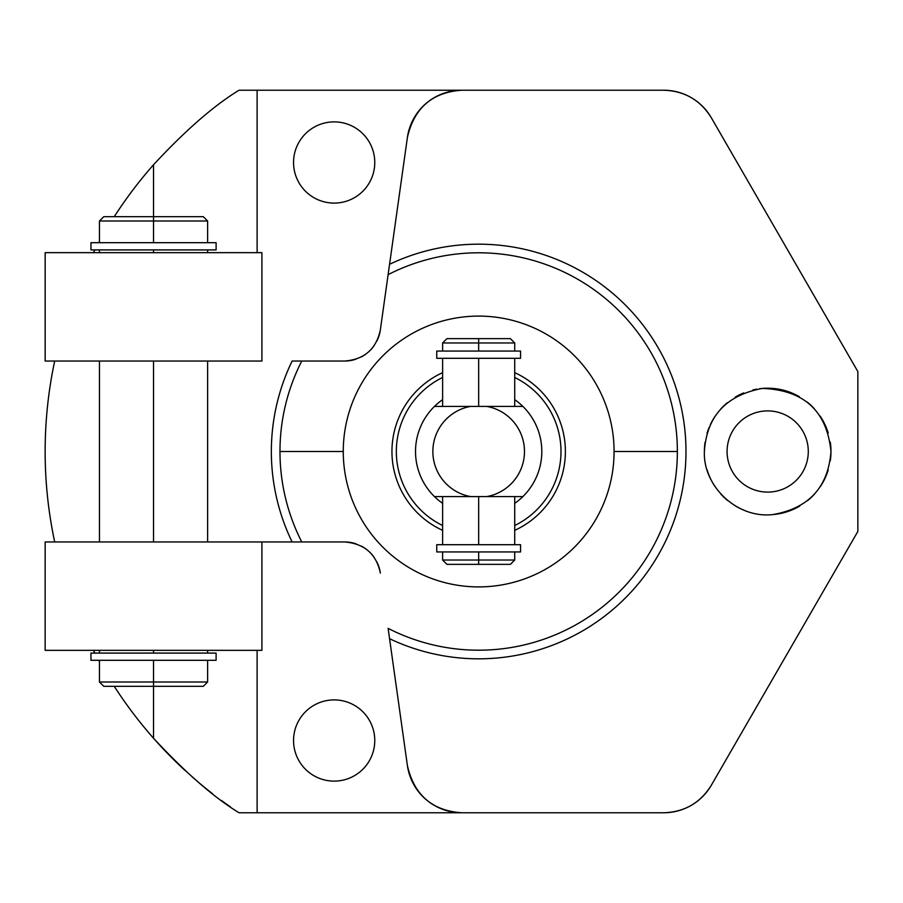 <?xml version="1.0" encoding="UTF-8"?>
<svg xmlns="http://www.w3.org/2000/svg" width="903" height="903" viewBox="0 0 903 903"><rect width="100%" height="100%" fill="white"/><g stroke="black" fill="none" stroke-linecap="round" stroke-linejoin="round"><path stroke-width="1.35" d="M679.948 810.307A54.914 54.914 0 0 1 663.728 812.768C684.497 812.068 700.344 802.914 711.282 785.305A54.914 54.914 0 0 1 695.31 802.767M694.678 803.207A54.914 54.914 0 0 1 680.704 810.07M230.479 806.943A433.519 433.519 0 0 1 221.54 800.532A433.519 433.519 0 0 0 230.479 806.943M212.386 793.602A433.519 433.519 0 0 1 192.034 776.738A433.519 433.519 0 0 0 212.386 793.602M185.454 770.823A433.519 433.519 0 0 1 153.533 738.248C185.375 772.584 213.876 797.428 239.035 812.768L663.728 812.768L257.118 812.768L257.118 650.341L257.118 812.768L239.035 812.768C213.876 797.428 185.375 772.584 153.533 738.248A433.519 433.519 0 0 1 114.252 686.325A433.519 433.519 0 0 0 185.454 770.823M454.04 90.785A54.914 54.914 0 0 0 407.388 137.504C414.127 107.999 432.255 92.241 461.76 90.232L663.728 90.232C684.451 90.91 700.299 100.064 711.282 117.695L857.85 371.562L857.85 531.438L711.282 785.305L857.85 531.438L857.85 371.562L711.282 117.695A54.914 54.914 0 0 0 701.055 104.872A54.914 54.914 0 0 1 711.282 117.695C700.299 100.064 684.451 90.91 663.728 90.232A54.914 54.914 0 0 1 686.664 95.255A54.914 54.914 0 0 0 663.728 90.232L239.035 90.232C213.898 105.561 185.397 130.393 153.533 164.752A433.519 433.519 0 0 0 114.252 216.675A433.519 433.519 0 0 1 153.533 164.752L153.533 216.675L103.8 216.675L203.277 216.675L207.611 221.009L153.533 221.009L207.611 221.009L207.611 242.693L99.465 242.693L99.454 221.009L153.533 221.009L153.533 216.675L153.533 242.693L153.533 221.009L99.465 221.009L103.789 216.675L153.533 216.675L153.533 164.752C185.397 130.393 213.898 105.561 239.035 90.232L461.76 90.232C432.255 92.241 414.127 107.999 407.388 137.504L380.344 329.945A36.131 36.131 0 0 1 376.946 340.928M687.544 95.673A54.914 54.914 0 0 1 700.638 104.5A54.914 54.914 0 0 0 687.544 95.673M355.996 359.18A36.131 36.131 0 0 1 344.562 361.042C364.27 359.518 376.19 349.156 380.344 329.945L388.109 274.636A198.694 198.694 0 0 1 677.363 451.5L614.074 451.5A135.405 135.405 0 0 0 478.669 316.095A135.405 135.405 0 0 0 343.264 451.5A135.405 135.405 0 0 1 478.669 316.095A135.405 135.405 0 0 1 614.074 451.5A135.405 135.405 0 0 1 478.669 586.905A135.405 135.405 0 0 1 343.264 451.5L279.975 451.5A198.694 198.694 0 0 1 301.76 361.042L292.12 361.042A207.329 207.329 0 0 0 292.12 541.958L45.15 541.958L261.915 541.958L261.915 650.341L45.15 650.341L45.161 541.958L45.15 650.341L45.161 541.958L45.15 650.341L261.915 650.341L261.915 541.958L261.915 650.341M514.721 530.354A86.699 86.699 0 0 0 514.721 372.646A86.699 86.699 0 0 1 514.721 530.354M442.617 372.646A86.699 86.699 0 0 0 442.617 530.354A86.699 86.699 0 0 1 442.617 372.646M54.688 361.042A433.519 433.519 0 0 0 54.688 541.958A433.519 433.519 0 0 1 54.688 361.042M93.438 650.341A433.519 433.519 0 0 0 94.871 653.083A433.519 433.519 0 0 1 93.438 650.341M98.754 660.307A433.519 433.519 0 0 0 99.454 661.583A433.519 433.519 0 0 1 98.754 660.307M99.454 241.417A433.519 433.519 0 0 0 98.754 242.693A433.519 433.519 0 0 1 99.454 241.417M94.871 249.917A433.519 433.519 0 0 0 93.438 252.659A433.519 433.519 0 0 1 94.871 249.917M727.073 451.5A40.601 40.601 0 0 0 767.674 492.101A40.601 40.601 0 0 0 808.287 451.5A40.601 40.601 0 0 0 767.674 410.899A40.601 40.601 0 0 0 727.073 451.5A40.601 40.601 0 0 0 767.674 492.101A40.601 40.601 0 0 0 808.287 451.5A40.601 40.601 0 0 0 767.674 410.899A40.601 40.601 0 0 0 727.073 451.5M830.286 442.177A63.289 63.289 0 0 1 830.286 460.823M828.22 469.944A63.289 63.289 0 0 1 820.217 486.796M814.416 494.189A63.289 63.289 0 0 1 807.564 500.646M799.776 506.052A63.289 63.289 0 0 1 772.708 514.597M744.343 510.33A63.289 63.289 0 0 1 735.674 506.109M727.75 500.612A63.289 63.289 0 0 1 720.82 494.054M714.984 486.559A63.289 63.289 0 0 1 707.049 469.662M704.385 451.5C702.873 485.577 736.363 518.638 772.708 514.597C808.783 508.333 828.198 487.304 830.974 451.5C826.877 411 804.009 389.983 762.38 388.425C726.068 395.254 706.733 416.272 704.385 451.5C702.873 485.577 736.363 518.638 772.708 514.597C808.783 508.333 828.198 487.304 830.974 451.5C826.877 411 804.009 389.983 762.38 388.425C726.068 395.254 706.733 416.272 704.385 451.5A63.289 63.289 0 0 1 705.04 442.391M707.026 433.417A63.289 63.289 0 0 1 709.137 427.446M710.289 424.805A63.289 63.289 0 0 1 714.804 416.712M720.526 409.273A63.289 63.289 0 0 1 727.321 402.738M735.121 397.218A63.289 63.289 0 0 1 743.688 392.929M752.842 389.972A63.289 63.289 0 0 1 756.827 389.148M759.615 388.719A63.289 63.289 0 0 1 799.403 396.733M807.305 402.14A63.289 63.289 0 0 1 814.246 408.63M820.127 416.069A63.289 63.289 0 0 1 824.337 423.293M824.811 424.263A63.289 63.289 0 0 1 828.209 433.022M293.554 740.516A40.601 40.601 0 0 0 334.166 781.118A40.601 40.601 0 0 0 374.768 740.516A40.601 40.601 0 0 0 334.166 699.904A40.601 40.601 0 0 0 293.554 740.516A40.601 40.601 0 0 0 334.166 781.118A40.601 40.601 0 0 0 374.768 740.516A40.601 40.601 0 0 0 334.166 699.904A40.601 40.601 0 0 0 293.554 740.516M293.554 162.484A40.601 40.601 0 0 0 334.166 203.096A40.601 40.601 0 0 0 374.768 162.484A40.601 40.601 0 0 0 334.166 121.882A40.601 40.601 0 0 0 293.554 162.484A40.601 40.601 0 0 0 334.166 203.096A40.601 40.601 0 0 0 374.768 162.484A40.601 40.601 0 0 0 334.166 121.882A40.601 40.601 0 0 0 293.554 162.484M376.98 562.129A36.131 36.131 0 0 1 380.344 573.055C376.303 553.945 364.372 543.583 344.562 541.958A36.131 36.131 0 0 1 356.042 543.832M361.358 546.101A36.131 36.131 0 0 1 366.189 549.148M370.456 552.896A36.131 36.131 0 0 1 374.079 557.253M380.344 573.055C376.303 553.945 364.372 543.583 344.562 541.958L301.76 541.958A198.694 198.694 0 0 1 279.975 451.5L343.264 451.5A135.405 135.405 0 0 0 478.669 586.905A135.405 135.405 0 0 0 614.074 451.5L677.363 451.5A198.694 198.694 0 0 1 388.109 628.364L407.388 765.496A54.914 54.914 0 0 0 454.006 812.215M374.011 345.838A36.131 36.131 0 0 1 370.365 350.206M366.087 353.931A36.131 36.131 0 0 1 361.268 356.945M257.118 252.659L257.118 90.232L257.118 252.659M344.562 541.958L261.915 541.958M99.465 660.307L207.611 660.307L207.611 681.991L203.277 686.325L153.533 686.325L153.533 738.248L153.533 660.307L153.533 681.991L207.611 681.991L99.454 681.991L153.533 681.991L153.533 686.325L103.8 686.325L153.533 686.325L103.8 686.325L99.454 681.991L99.454 660.307L99.465 681.991L103.8 686.325M344.562 361.042L301.76 361.042L344.562 361.042C364.27 359.518 376.19 349.156 380.344 329.945M407.388 765.496C414.071 794.979 432.198 810.736 461.76 812.768C432.198 810.736 414.071 794.979 407.388 765.496L389.565 638.703A207.329 207.329 0 0 0 685.987 451.5A207.329 207.329 0 0 0 389.565 264.297L407.388 137.504M514.721 525.523A82.342 82.342 0 0 0 514.721 377.477A82.342 82.342 0 0 1 514.721 525.523M442.617 525.523A82.342 82.342 0 0 1 442.617 377.477A82.342 82.342 0 0 0 442.617 525.523M711.282 785.305C700.344 802.914 684.497 812.068 663.728 812.768M235.841 541.958L206.437 541.958M193.355 541.958L175.295 541.958M98.325 361.042L99.465 361.042L99.465 541.958L98.585 541.958M207.611 541.958L207.611 361.042L235.649 361.042M388.109 628.364A198.694 198.694 0 0 0 677.363 451.5A198.694 198.694 0 0 0 388.109 274.636L389.565 264.297A207.329 207.329 0 0 1 685.987 451.5A207.329 207.329 0 0 1 389.565 638.703L388.109 628.364M301.76 361.042A198.694 198.694 0 0 0 301.76 541.958L292.12 541.958A207.329 207.329 0 0 1 292.12 361.042L301.76 361.042M434.456 496.582A63.154 63.154 0 0 0 442.617 503.343A63.154 63.154 0 0 1 415.515 451.5A63.154 63.154 0 0 0 434.456 496.582L470.565 496.582L434.456 496.582M514.721 503.343A63.154 63.154 0 0 0 541.811 451.5A63.154 63.154 0 0 1 522.882 496.582L486.773 496.582A45.805 45.805 0 0 0 486.773 406.418L522.882 406.418A63.154 63.154 0 0 1 541.811 451.5A63.154 63.154 0 0 0 514.721 399.657A63.154 63.154 0 0 1 522.882 406.418L486.773 406.418A45.805 45.805 0 0 1 486.773 496.582L470.565 496.582A45.805 45.805 0 0 1 470.565 406.418A45.805 45.805 0 0 0 470.565 496.582L522.882 496.582A63.154 63.154 0 0 1 514.721 503.343M415.515 451.5A63.154 63.154 0 0 1 434.456 406.418L486.773 406.418L434.456 406.418A63.154 63.154 0 0 0 415.515 451.5M442.617 399.657A63.154 63.154 0 0 0 434.456 406.418A63.154 63.154 0 0 1 442.617 399.657M478.669 544.701L478.669 496.582L478.669 544.701M514.721 560.029L478.669 560.029L478.669 551.936L478.669 560.029L514.721 560.029L514.721 551.936L442.617 551.936L442.617 560.029L478.669 560.029L442.617 560.029L446.951 564.364L478.669 564.364L478.669 560.029L478.669 564.364L446.951 564.364L510.387 564.364L514.721 560.029M478.669 351.064L478.669 342.971L514.721 342.971L478.669 342.971L478.669 338.636L446.951 338.636L510.387 338.636L514.721 342.971L514.721 351.064L442.617 351.064L442.617 342.971L478.669 342.971L478.669 351.064M478.669 406.418L478.669 358.299L478.669 406.418M478.669 338.636L478.669 342.971L442.617 342.971L446.951 338.636L478.669 338.636M514.721 496.582L514.721 544.701L442.617 544.701L442.617 496.582M436.759 544.701L520.568 544.701L520.568 551.936L436.759 551.936L436.759 544.701M442.617 406.418L442.617 358.299L514.721 358.299L514.721 406.418M520.568 358.299L436.759 358.299L436.759 351.064L520.568 351.064L520.568 358.299M261.915 361.042L45.15 361.042L45.15 252.659L261.915 252.659L45.161 252.659L45.161 361.042L45.15 252.659L45.15 361.042L261.915 361.042L261.915 252.659M153.533 541.958L153.533 361.042L153.533 541.958M153.533 653.083L153.533 650.341L153.533 653.083M153.533 252.659L153.533 249.917L153.533 252.659M207.611 650.341L207.611 653.083L99.465 653.083L99.465 650.341L99.454 653.083M90.966 653.083L216.11 653.083L216.11 660.307L90.966 660.307L90.955 653.083L90.966 660.307M99.465 249.917L99.465 252.659L99.454 249.917L207.611 249.917L207.611 252.659M216.11 249.917L90.966 249.917L90.955 242.693L216.11 242.693L216.11 249.917M45.15 541.958L45.15 650.341M45.15 252.659L45.15 361.042M103.8 216.675L99.465 221.009L99.465 242.693M90.966 249.917L90.966 242.693"/></g></svg>
